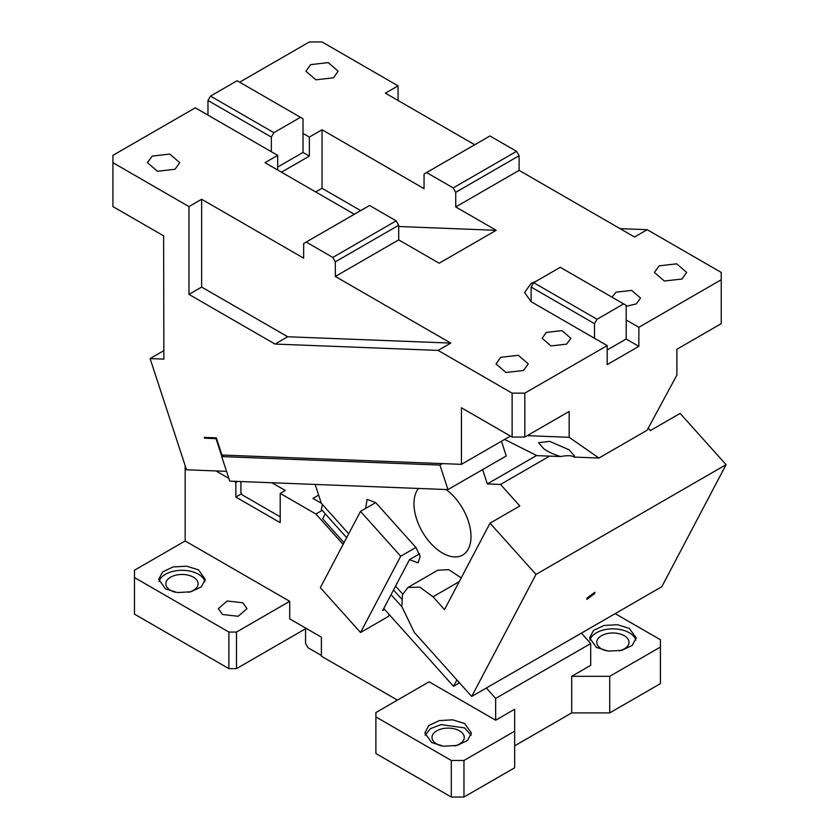 <?xml version="1.0" encoding="UTF-8"?>
<svg xmlns="http://www.w3.org/2000/svg" width="839" height="839" viewBox="0 0 839 839"><rect width="100%" height="100%" fill="white"/><g stroke="black" fill="none" stroke-linecap="round" stroke-linejoin="round"><path stroke-width="1.26" d="M519.1 170.359L519.1 155.729L455.734 192.309L455.734 206.939L519.1 170.359L634.525 236.997L647.194 229.687L721.236 272.434L721.236 323.644L676.884 349.255L676.884 375.106L647.1 430.239L598.941 458.042L573.928 457.077C572.009 455.441 567.563 455.262 560.578 456.552L536.908 455.629L504.585 439.426M188.964 294.384L201.633 287.064L201.633 199.263L188.964 206.583L188.964 294.384L275.024 344.063L438.084 350.408L512.126 393.155L512.126 437.056L461.44 407.785L461.44 464.345L221.936 455.032L216.315 437.853L204.255 437.392L204.517 438.21L205.828 437.444M461.44 464.345L510.416 436.07M226.54 471.35L186.52 469.798L150.097 358.589L163.878 359.123L163.615 235.843L112.919 206.583L112.919 155.362L195.298 107.801L277.678 155.362L264.998 162.682L354.352 214.26M560.578 456.552C553.404 454.266 547.815 451.686 543.808 448.813L538.565 442.719L549.587 441.335L569.157 449.798L574.411 455.902L573.928 457.077M598.941 458.042L569.157 437.297L569.157 411.446L524.805 437.056L524.805 393.155L512.126 393.155M527.217 435.661L569.157 437.297M216.483 438.378L216.011 438.65L221.853 456.489M216.011 438.65L204.517 438.21M188.964 206.583L112.919 162.682M442.468 463.61L439.93 465.068L221.695 456.584L229.729 481.114L447.963 489.598L439.93 465.068M501.449 441.241L506.263 455.944L447.963 489.598M221.695 456.584L224.233 455.116M150.097 358.589L163.615 350.775M239.65 82.191L309.36 41.95L322.029 41.95L398.074 85.851L398.074 100.481M647.194 229.687L620.021 228.628M721.236 279.744L638.857 327.304L638.857 346.329L607.174 364.619L607.174 345.595L524.805 393.155M512.126 437.056L524.805 437.056M607.174 345.595L531.139 301.694L524.574 292.549L531.139 283.404L536.205 281.212M638.857 346.329L626.188 339.008L626.188 319.984L638.857 327.304M455.734 206.939L496.185 230.306L439.164 263.226L398.703 239.87L335.338 276.451L450.763 343.088L438.084 350.408M500.726 357.309L518.303 355.285L528.255 363.885L523.536 370.471L505.959 372.495L495.996 363.895L500.726 357.309M659.139 265.848L676.716 263.824L686.669 272.423L681.95 279.009L664.373 281.034L654.41 272.434L659.139 265.848M546.346 332.422L561.973 330.629L570.824 338.285L566.619 344.137L550.992 345.93L542.141 338.285L546.346 332.422M611.935 297.132L616.046 292.182L631.673 290.388L640.524 298.034L636.329 303.896L626.188 306.319M275.024 344.063L287.693 336.754L450.763 343.088M201.633 287.064L287.693 336.754M335.338 276.451L335.338 261.82L332.8 257.426L306.193 242.062L303.655 243.53L303.655 258.16L201.633 199.263M152.205 156.096L169.782 154.072L179.745 162.672L175.026 169.258L157.449 171.282L147.486 162.682L152.205 156.096M360.686 210.599L322.029 188.282L322.029 129.751L424.052 188.649L424.052 174.019L426.579 172.551L453.196 187.915L455.734 192.309M474.738 144.748L385.395 93.171L398.074 85.851M300.488 117.313L237.122 80.733L210.505 96.097L273.871 132.677L300.488 117.313L303.015 118.771L303.015 133.411L309.36 137.072L309.36 156.096L281.474 172.194M322.029 129.751L309.36 137.072M310.629 64.634L328.206 62.61L338.159 71.221L333.44 77.807L315.863 79.82L305.899 71.221L310.629 64.634M607.174 349.989L626.188 339.008M626.188 319.984L626.188 305.354L623.65 303.896L597.043 319.26L594.505 323.644L594.505 338.285M594.505 323.644L531.139 287.064L531.139 301.694M519.1 155.729L516.562 151.335L489.955 135.97L426.579 172.551M398.703 226.509L496.185 230.306M306.193 242.062L369.559 205.482L396.165 220.846L398.703 225.24L398.703 239.87M335.338 261.82L398.703 225.24M277.678 169.992L277.678 155.362M210.505 96.097L207.967 100.481L271.333 137.072L271.333 151.702M207.967 100.481L207.967 115.121M322.029 188.282L315.695 191.942M303.015 133.411L303.015 152.436L277.678 167.066M309.36 156.096L303.015 152.436M597.043 319.26L533.677 282.67L531.139 287.064M533.677 282.67L560.284 267.305L623.65 303.896M516.562 151.335L453.196 187.915M332.8 257.426L396.165 220.846M273.871 132.677L271.333 137.072M482.635 469.588L487.333 483.935L500.537 484.449L519.823 505.959L490.039 523.158L535.985 574.421L726.081 464.67L680.135 413.407L650.351 430.596L648.201 428.194M490.039 523.158L444.513 609.607L433.029 596.791L419.804 587.143L407.974 587.426L402.5 594.673L401.808 606.429L414.277 632.386L471.707 696.464L661.803 586.713L726.081 464.67M407.974 587.426L437.748 570.226L448.729 569.65L461.209 577.893M348.688 533.803L321.295 503.232L315.139 484.439M365.605 508.434L367.125 499.383L375.715 502.603L415.913 547.458L420.182 556.351L418.074 562.864L409.484 559.655L395.557 586.104L402.71 594.075M418.514 488.455A40.324 23.282 -120 0 0 416.647 519.121A40.324 23.282 -120 0 0 462.646 555.051A40.324 23.282 -120 0 0 468.33 521.134A40.324 23.282 -120 0 0 446.065 489.525M500.537 484.449L549.587 456.122M487.333 483.935L536.603 455.483M535.985 574.421L471.707 696.464M587.059 598.018L594.861 592.229L594.662 593.624L586.86 599.413L587.059 598.018M360.508 511.381L320.33 587.657L360.539 632.512L400.706 556.236L360.508 511.381L375.715 502.603M400.706 556.236L415.913 547.458M409.484 559.655L419.594 553.824M395.557 586.104L382.71 610.509L384.608 609.408M389.327 614.683L388.415 616.413L360.539 632.512M401.619 598.983L393.522 589.964M346.664 537.673L321.306 509.378L322.459 504.533M581.385 633.151L590.698 643.544L590.698 665.348L571.695 676.318L609.712 676.318L660.408 647.058L660.408 639.738L615.186 613.634M596.403 647.425L589.576 637.913L593.509 630.435L603.965 625.485L617.431 624.719L629.355 628.401L636.182 637.913L632.249 645.38L621.793 650.34L608.338 651.106L596.403 647.425M660.408 647.058L660.408 683.638L609.712 712.909L571.695 712.909L514.664 745.829L514.664 709.249L514.664 767.779L463.967 797.05L463.967 760.47L514.664 731.199M463.967 760.47L451.298 760.47L451.298 797.05L463.967 797.05M451.298 797.05L375.893 753.516L375.893 716.926L451.298 760.47M305.553 628.033L305.553 628.768L236.483 668.641L236.483 632.061L289.717 601.322L289.717 618.888L321.4 637.179L321.4 656.203L397.434 700.104M571.695 676.318L571.695 712.909M590.698 643.544L495.65 698.426L495.65 720.219L514.664 709.249M609.712 676.318L609.712 712.909M589.89 640.105A23.303 13.455 180 0 1 605.758 629.491A23.303 13.455 180 0 1 629.355 632.784A23.303 13.455 180 0 1 635.868 640.105M375.893 716.926L375.893 712.542L429.117 681.813L495.65 720.219M486.337 688.022L495.65 698.426M233.861 481.271L235.853 482.425L235.853 497.055L280.205 522.666L280.205 493.405L315.904 514.013L343.13 544.375M215.959 470.941L228.837 478.377M289.717 601.322L185.157 540.966L185.157 465.655M606.429 650.833A16.13 9.313 180 0 1 601.479 648.883A16.13 9.313 180 0 1 596.749 642.296A16.13 9.313 180 0 1 606.702 633.697A16.13 9.313 180 0 1 624.289 635.71A16.13 9.313 180 0 1 629.009 642.296A16.13 9.313 180 0 1 619.329 650.833M441.681 745.955A16.13 9.313 180 0 1 436.72 744.004A16.13 9.313 180 0 1 432.001 737.418A16.13 9.313 180 0 1 441.954 728.818A16.13 9.313 180 0 1 459.531 730.832A16.13 9.313 180 0 1 464.261 737.418A16.13 9.313 180 0 1 454.581 745.955M459.51 682.852L453.521 686.312L456.888 679.926M271.909 482.75L285.281 490.469L280.205 493.405M322.197 510.374L315.904 514.013M321.285 503.211L312.957 498.408L318.631 495.125M241.559 493.762L235.853 497.055M240.919 481.544L240.919 492.671L242.188 494.863L280.205 516.814M237.594 481.418L235.853 482.425M236.483 632.061L228.879 632.061L228.879 668.641L134.471 614.127L134.471 570.226L185.157 540.966M431.655 742.536L424.828 733.024L428.76 725.557L439.217 720.596L452.672 719.831L464.607 723.512L471.424 733.024L467.501 740.501L457.045 745.452L443.579 746.217L431.655 742.536M134.471 577.547L228.879 632.061M222.545 614.494L218.35 608.642L227.201 600.997L242.828 602.79L247.023 608.642L238.171 616.287L222.545 614.494M165.514 588.884L158.697 579.371L162.619 571.904L173.075 566.944L186.541 566.178L198.465 569.859L205.293 579.371L201.36 586.849L190.904 591.799L177.448 592.565L165.514 588.884M425.142 735.226L430.491 728.63L440.999 724.613L464.607 727.906L471.119 735.226M228.879 668.641L236.483 668.641M344.021 542.676L322.627 518.796L325.259 513.793M453.521 686.312L383.769 608.485M401.85 606.691L391.058 594.652M159.001 581.574A23.303 13.455 180 0 1 174.869 570.96A23.303 13.455 180 0 1 198.465 574.254A23.303 13.455 180 0 1 204.978 581.574M175.54 592.303A16.13 9.313 180 0 1 170.59 590.352A16.13 9.313 180 0 1 165.86 583.766A16.13 9.313 180 0 1 175.823 575.166A16.13 9.313 180 0 1 193.4 577.18A16.13 9.313 180 0 1 198.119 583.766A16.13 9.313 180 0 1 188.439 592.303M305.553 628.768L305.553 643.398L308.091 647.792L321.4 655.469M433.029 596.791L459.227 581.658"/></g></svg>
